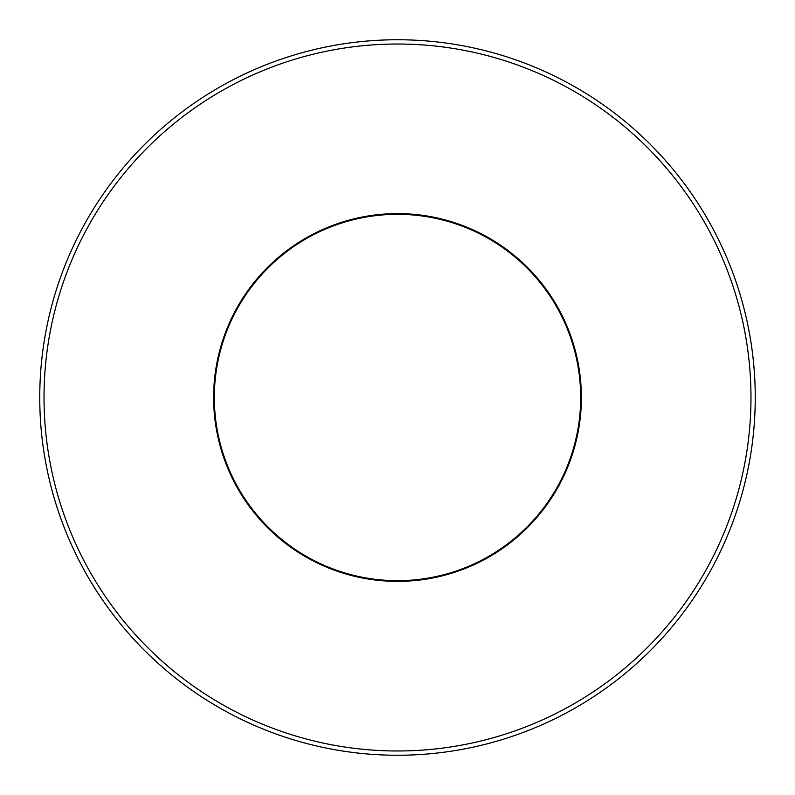 <?xml version="1.0" encoding="UTF-8"?>
<svg xmlns="http://www.w3.org/2000/svg" width="795" height="795" viewBox="0 0 795 795"><rect width="100%" height="100%" fill="white"/><g stroke="black" fill="none" stroke-linecap="round" stroke-linejoin="round"><path stroke-width="1.19" d="M397.5 214.332A183.168 183.168 0 0 0 214.332 397.5A183.168 183.168 0 0 0 397.5 580.668A183.168 183.168 0 0 0 580.668 397.5A183.168 183.168 0 0 0 397.5 214.332M397.5 39.75A357.75 357.75 0 0 1 755.25 397.5A357.75 357.75 0 0 1 397.5 755.25A357.75 357.75 0 0 1 39.75 397.5A357.75 357.75 0 0 1 397.5 39.75A357.75 357.75 0 0 0 39.75 397.5A357.75 357.75 0 0 0 397.5 755.25M397.5 750.977A353.477 353.477 0 0 0 750.977 397.5A353.477 353.477 0 0 0 397.5 44.023A353.477 353.477 0 0 0 44.023 397.5A353.477 353.477 0 0 0 397.5 750.977M397.5 213.617A183.883 183.883 0 0 1 581.384 397.5A183.883 183.883 0 0 1 397.5 581.384A183.883 183.883 0 0 1 213.617 397.5A183.883 183.883 0 0 1 397.5 213.617"/></g></svg>
